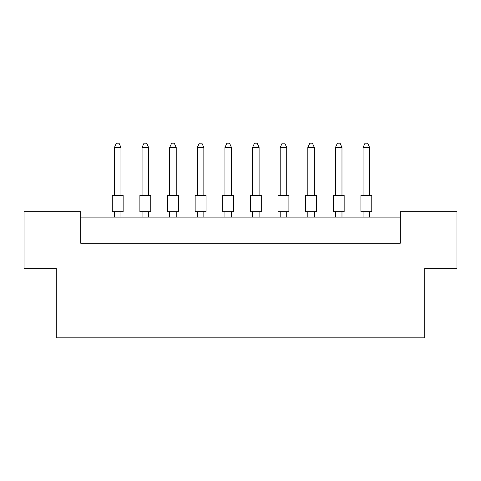 <?xml version="1.0" encoding="UTF-8"?>
<svg xmlns="http://www.w3.org/2000/svg" width="481" height="481" viewBox="0 0 481 481"><rect width="100%" height="100%" fill="white"/><g stroke="black" fill="none" stroke-linecap="round" stroke-linejoin="round"><path stroke-width="0.72" d="M56.247 268.236L24.05 268.236L24.05 211.676L80.718 211.676L80.718 243.218L400.282 243.218L400.282 211.676L456.95 211.676L456.95 268.236L424.753 268.236L424.753 337.848L56.247 337.848L56.247 268.236M400.282 217.117L80.718 217.117M112.259 195.358L123.136 195.358L123.136 211.676L112.259 211.676L112.259 195.358M120.965 195.358L120.965 147.505L114.436 147.505L114.436 195.358M114.436 147.505L116.396 143.152L119.005 143.152L120.965 147.505M114.436 211.676L114.436 217.117M120.965 217.117L120.965 211.676M139.887 195.358L150.763 195.358L150.763 211.676L139.887 211.676L139.887 195.358M148.593 195.358L148.593 147.505L142.063 147.505L142.063 195.358M142.063 147.505L144.023 143.152L146.633 143.152L148.593 147.505M142.063 211.676L142.063 217.117M148.593 217.117L148.593 211.676M167.514 195.358L178.391 195.358L178.391 211.676L167.514 211.676L167.514 195.358M176.22 195.358L176.22 147.505L169.691 147.505L169.691 195.358M169.691 147.505L171.651 143.152L174.26 143.152L176.22 147.505M169.691 211.676L169.691 217.117M176.22 217.117L176.22 211.676M222.769 195.358L233.646 195.358L233.646 211.676L222.769 211.676L222.769 195.358M231.469 195.358L231.469 147.505L224.946 147.505L224.946 195.358M224.946 147.505L226.906 143.152L229.515 143.152L231.469 147.505M224.946 211.676L224.946 217.117M231.469 217.117L231.469 211.676M278.024 195.358L288.901 195.358L288.901 211.676L278.024 211.676L278.024 195.358M286.724 195.358L286.724 147.505L280.201 147.505L280.201 195.358M280.201 147.505L282.161 143.152L284.77 143.152L286.724 147.505M280.201 211.676L280.201 217.117M286.724 217.117L286.724 211.676M333.279 195.358L344.155 195.358L344.155 211.676L333.279 211.676L333.279 195.358M341.979 195.358L341.979 147.505L335.455 147.505L335.455 195.358M335.455 147.505L337.415 143.152L340.025 143.152L341.979 147.505M335.455 211.676L335.455 217.117M341.979 217.117L341.979 211.676M195.142 195.358L206.018 195.358L206.018 211.676L195.142 211.676L195.142 195.358M203.848 195.358L203.848 147.505L197.318 147.505L197.318 195.358M197.318 147.505L199.278 143.152L201.888 143.152L203.848 147.505M197.318 211.676L197.318 217.117M203.848 217.117L203.848 211.676M250.397 195.358L261.273 195.358L261.273 211.676L250.397 211.676L250.397 195.358M259.097 195.358L259.097 147.505L252.573 147.505L252.573 195.358M252.573 147.505L254.533 143.152L257.143 143.152L259.097 147.505M252.573 211.676L252.573 217.117M259.097 217.117L259.097 211.676M305.651 195.358L316.528 195.358L316.528 211.676L305.651 211.676L305.651 195.358M314.352 195.358L314.352 147.505L307.828 147.505L307.828 195.358M307.828 147.505L309.788 143.152L312.397 143.152L314.352 147.505M307.828 211.676L307.828 217.117M314.352 217.117L314.352 211.676M360.906 195.358L371.783 195.358L371.783 211.676L360.906 211.676L360.906 195.358M369.606 195.358L369.606 147.505L363.083 147.505L363.083 195.358M363.083 147.505L365.043 143.152L367.652 143.152L369.606 147.505M363.083 211.676L363.083 217.117M369.606 217.117L369.606 211.676"/></g></svg>
